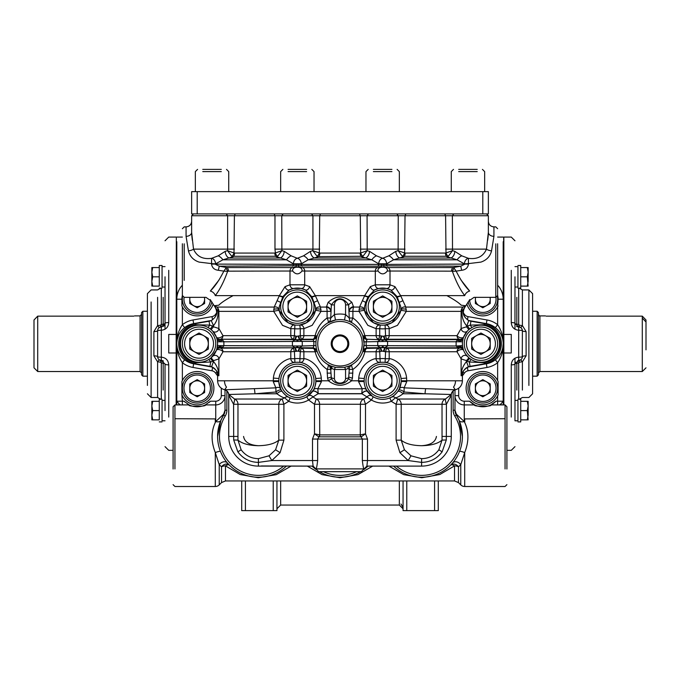 <?xml version="1.0" encoding="UTF-8"?>
<svg xmlns="http://www.w3.org/2000/svg" width="680" height="680" viewBox="0 0 680 680"><rect width="100%" height="100%" fill="white"/><g stroke="black" fill="none" stroke-linecap="round" stroke-linejoin="round"><path stroke-width="1.02" d="M212.27 367.081L193.656 363.8A20.4 20.4 0 0 1 176.8 343.706L176.8 404.906M176.8 241.706L176.8 299.2A20.4 20.4 0 0 1 182.368 285.2M245.421 480.947L245.421 510.62L273.232 510.62L273.232 480.947M276.947 480.947L276.947 510.62L273.232 510.62M245.421 510.62L241.706 510.62L241.706 480.947M276.947 508.767L280.653 505.053L399.347 505.053L403.053 508.767M503.2 404.906L503.2 343.706A20.4 20.4 0 0 0 486.344 323.62L468.639 320.501M503.2 241.706L503.2 299.2A20.4 20.4 0 0 0 497.633 285.2M434.579 480.947L434.579 510.62L406.767 510.62L406.767 480.947M434.579 510.62L438.294 510.62L438.294 480.947M403.053 480.947L403.053 510.62L406.767 510.62M403.053 507.348L401.004 504.033M34 367.6L34 319.982L37.706 316.149L37.706 371.28M147.407 376.168L142.859 376.168L141.567 374.867L141.567 312.834M538.433 312.834L538.433 374.867L537.14 376.168L532.593 376.168L532.593 393.779L532.593 293.632L532.593 343.706M642.294 371.28L642.294 316.149L546.176 316.149M642.294 316.149L646 319.982L646 349.868M646 337.543L646 324.479M646 321.963L642.294 318.129M142.859 311.542L142.859 375.87M133.824 316.149L37.706 316.149M537.14 375.87L537.14 311.542M147.407 385.433L147.407 293.632L147.407 311.253L142.859 311.253L141.567 312.553M176.154 334.433L168.733 334.433L168.733 352.979L176.154 352.979L176.332 238L176.332 404.906M168.733 270.343L168.733 322.575C168.385 327.148 165.911 329.707 161.313 330.259L161.313 357.161C165.903 357.697 168.376 360.264 168.733 364.846A3.706 0.731 180 0 1 165.028 364.106A3.706 1.122 0 0 0 163.166 363.137L161.313 363.111L161.313 399.279L161.313 363.111A3.706 3.706 0 0 0 159.46 359.907L161.313 360.4A3.706 3.706 0 0 1 157.607 356.694L157.607 330.726A3.706 3.706 0 0 1 161.313 327.021A3.706 1.921 -90 0 0 163.166 324.275L163.166 297.347M176.154 404.906L176.154 352.979M158.091 358.53L157.607 356.694A3.706 0.842 180 0 0 153.893 355.852L157.607 361.862A3.706 0.654 120 0 1 159.46 359.907M168.733 322.575A3.706 0.731 180 0 0 165.028 323.306A3.706 1.122 0 0 1 163.166 324.275L161.313 324.3L161.313 288.142L161.313 324.3A3.706 3.706 0 0 1 159.46 327.513A3.706 0.654 60 0 1 157.607 325.558L153.893 331.568A3.706 0.842 180 0 0 157.607 330.726L157.734 329.774M164.959 324.003A3.706 3.706 0 0 0 165.028 323.306L165.028 276.828M162.053 287.028L162.053 276.828L162.053 287.028L165.028 287.028L165.028 329.23M165.028 390.074L165.028 400.392L162.053 400.392L162.053 410.592L162.053 400.392M165.028 410.592L165.028 364.106L161.313 360.4A3.706 3.706 0 0 1 162.061 360.476M161.313 324.3A3.706 1.25 0 0 1 157.607 325.558L157.607 297.347M163.166 390.074L163.166 363.137A3.706 1.921 90 0 0 161.313 360.4L161.313 357.161A3.706 0.468 180 0 1 157.607 356.694M161.313 363.111A3.706 1.25 0 0 0 157.607 361.862L157.607 397.494L151.113 397.494L151.113 385.433M165.028 323.306L161.313 327.021L161.313 330.259A3.706 0.468 180 0 0 157.607 330.726M162.767 360.697A3.706 3.706 0 0 1 163.421 361.054M164.764 324.683A3.706 3.706 0 0 1 164.432 325.32M163.982 325.89A3.706 3.706 0 0 1 163.421 326.357M176.8 260.253L176.332 260.253L176.332 238M152.685 419.857L159.273 419.857L159.273 410.592L152.685 410.592L151.852 415.225L152.685 419.857L151.852 419.857L151.852 405.951L152.685 410.592M151.852 401.319L152.685 401.319L151.852 405.951L151.852 401.319M159.273 410.592L159.273 399.279L159.273 401.319L152.685 401.319M162.053 420.793L162.053 410.592L162.053 420.793L165.028 420.793M152.685 286.101L159.273 286.101L159.273 276.828L152.685 276.828L151.852 281.469L152.685 286.101L151.852 286.101L151.852 272.195L152.685 276.828M151.852 267.554L152.685 267.554L151.852 272.195L151.852 267.554M159.273 276.828L159.273 265.514L159.273 267.554L152.685 267.554M162.053 276.828L162.053 265.514L162.053 276.828M503.846 352.979L511.267 352.979L511.267 334.433L503.846 334.433L503.846 404.906M511.267 417.078L511.267 364.846C511.615 360.273 514.088 357.705 518.687 357.161L518.687 330.259C514.097 329.724 511.623 327.156 511.267 322.575A3.706 0.731 0 0 1 514.972 323.306L514.972 287.028L514.972 297.347L514.972 287.028L517.947 287.028L517.947 276.828L517.947 287.028M503.2 260.253L503.667 260.253L503.846 237.074L503.846 334.433M514.972 276.828L514.972 323.306A3.706 1.122 180 0 0 516.834 324.275A3.706 1.921 -90 0 0 518.687 327.021A3.706 3.706 0 0 1 522.393 330.726A3.706 0.842 0 0 0 526.108 331.568L522.393 325.558A3.706 0.654 -60 0 1 520.54 327.513L520.523 327.505A3.706 3.706 0 0 1 518.687 324.3A3.706 1.25 180 0 0 522.393 325.558L522.393 289.926L528.887 289.926L528.887 301.979M518.687 399.279L518.687 363.111A3.706 1.25 180 0 1 522.393 361.862L526.108 355.852A3.706 0.842 0 0 0 522.393 356.694A3.706 3.706 0 0 1 518.687 360.4L520.54 359.907A3.706 0.654 -120 0 1 522.393 361.862L522.393 390.074M514.972 404.099L514.972 420.793L517.947 420.793L517.947 410.592L517.947 420.793M517.947 400.392L517.947 410.592L517.947 400.392L514.972 400.392L514.972 364.106L514.972 420.793M518.687 288.142L518.687 324.3L516.834 324.275L516.834 297.347M521.909 328.89L522.393 330.726L522.265 357.646M521.322 359.295L520.54 359.907A3.706 3.706 0 0 0 518.687 363.111L516.834 363.137A3.706 1.921 90 0 1 518.687 360.4L514.972 364.106A3.706 1.122 180 0 1 516.834 363.137L516.834 390.074M518.687 360.4L518.687 357.161A3.706 0.468 0 0 0 522.393 356.694M517.939 326.944A3.706 3.706 0 0 0 518.687 327.021L518.687 330.259A3.706 0.468 0 0 1 522.393 330.726M517.233 326.723A3.706 3.706 0 0 1 516.579 326.366M515.244 324.683A3.706 3.706 0 0 1 514.972 323.306L518.687 327.021M511.267 364.846A3.706 0.731 0 0 0 514.972 364.106A3.706 3.706 0 0 1 515.04 363.418M515.236 362.738A3.706 3.706 0 0 1 515.567 362.1M514.972 329.23L514.972 301.214M514.972 386.197L514.972 358.19M503.667 404.906L503.667 238M527.314 401.319L520.727 401.319L520.727 399.279L520.727 410.592L527.314 410.592L528.148 419.857L527.314 419.857L528.148 415.225L528.148 405.951L527.314 401.319L528.148 401.319L528.148 405.951L528.148 401.319M520.727 410.592L520.727 421.898L520.727 419.857L527.314 419.857M528.148 415.225L527.314 410.592L528.148 405.951M527.314 267.554L520.727 267.554L520.727 265.514L520.727 276.828L527.314 276.828L528.148 286.101L527.314 286.101L528.148 281.469L528.148 272.195L527.314 267.554L528.148 267.554L528.148 272.195L528.148 267.554M520.727 276.828L520.727 288.142L520.727 286.101L527.314 286.101M528.148 281.469L527.314 276.828L528.148 272.195M517.947 266.628L517.947 276.828L517.947 266.628L514.972 266.628L517.947 266.628M184.119 297.245A13.235 13.235 0 0 0 197.005 312.426A13.235 13.235 0 0 0 210.426 299.582M211.726 302.218A14.832 14.832 0 0 1 182.368 299.2A14.832 14.832 0 0 1 182.742 295.868M190.018 297.347A7.421 7.421 0 0 0 200.906 305.626A7.421 7.421 0 0 0 204.382 297.347M189.78 297.347L189.78 303.484L197.2 307.768L204.62 303.484L204.62 297.347M210.434 388.221A13.235 13.235 0 0 0 197.2 374.986A13.235 13.235 0 0 0 183.965 388.221A13.235 13.235 0 0 0 197.2 401.447A13.235 13.235 0 0 0 210.434 388.221M182.368 388.221A14.832 14.832 0 0 1 197.2 373.379A14.832 14.832 0 0 1 212.032 388.221A14.832 14.832 0 0 1 197.2 403.053A14.832 14.832 0 0 1 182.368 388.221M200.906 394.647A7.421 7.421 0 0 0 200.906 381.795A7.421 7.421 0 0 0 189.78 388.221A7.421 7.421 0 0 0 200.906 394.647M204.62 383.936L197.2 379.652L189.78 383.936L189.78 392.504L197.2 396.78L204.62 392.504L204.62 383.936M469.574 299.582A13.235 13.235 0 0 0 482.995 312.426A13.235 13.235 0 0 0 495.881 297.245M497.258 295.868A14.832 14.832 0 0 1 484.313 313.956A14.832 14.832 0 0 1 468.273 302.218M475.617 297.347A7.421 7.421 0 0 0 486.506 305.626A7.421 7.421 0 0 0 489.983 297.347M475.379 297.347L475.379 303.484L482.8 307.768L490.221 303.484L490.221 297.347M496.035 388.221A13.235 13.235 0 0 0 482.8 374.986A13.235 13.235 0 0 0 469.565 388.221A13.235 13.235 0 0 0 482.8 401.447A13.235 13.235 0 0 0 496.035 388.221M467.967 388.221A14.832 14.832 0 0 1 482.8 373.379A14.832 14.832 0 0 1 497.633 388.221A14.832 14.832 0 0 1 482.8 403.053A14.832 14.832 0 0 1 467.967 388.221M486.506 394.647A7.421 7.421 0 0 0 486.506 381.795A7.421 7.421 0 0 0 475.379 388.221A7.421 7.421 0 0 0 486.506 394.647M490.221 383.936L482.8 379.652L475.379 383.936L475.379 392.504L482.8 396.78L490.221 392.504L490.221 383.936M197.2 191.632L197.2 213.894L191.632 213.894L191.632 191.632L488.367 191.632L488.367 213.894L482.8 213.894L482.8 191.632M359.44 213.894L360.281 215.747L360.689 252.96L360.188 253.071A3.706 1.683 -90 0 0 361.428 256.649L371.815 259.82L378.658 263.78A5.567 3.97 -80.7 0 1 382.653 258.289A5.567 3.97 -99.3 0 1 386.656 263.78L393.499 259.82L403.877 256.649A3.706 1.683 90 0 0 405.127 253.071L404.617 252.96L405.025 215.747L398.242 215.747L396.822 213.894L368.483 213.894L367.072 215.747L398.242 215.747L398.115 250.699L395.794 251.337L388.85 255.816L382.653 258.289L376.465 255.816L369.512 251.337L367.2 250.699L367.072 215.747L227.621 215.747L226.202 213.894L197.2 213.894L482.8 213.894L453.798 213.894L452.379 215.747L488.367 215.747L486.506 213.894M213.52 343.706A14.467 14.467 0 0 0 199.053 329.248A14.467 14.467 0 0 0 184.586 343.706A14.467 14.467 0 0 0 199.053 358.173A14.467 14.467 0 0 0 213.52 343.706M182.368 343.706A16.694 16.694 0 0 1 199.053 327.021A16.694 16.694 0 0 1 215.747 343.706A16.694 16.694 0 0 1 199.053 360.4A16.694 16.694 0 0 1 182.368 343.706M203.694 351.738A9.274 9.274 0 0 0 203.694 335.682A9.274 9.274 0 0 0 189.78 343.706A9.274 9.274 0 0 0 203.694 351.738M208.327 338.359L199.053 333.004L189.78 338.359L189.78 349.061L199.053 354.416L208.327 349.061L208.327 338.359M311.814 306.62A14.467 14.467 0 0 0 297.347 292.153A14.467 14.467 0 0 0 282.88 306.62A14.467 14.467 0 0 0 297.347 321.087A14.467 14.467 0 0 0 311.814 306.62M280.653 306.62A16.694 16.694 0 0 1 297.347 289.926A16.694 16.694 0 0 1 314.032 306.62A16.694 16.694 0 0 1 297.347 323.306A16.694 16.694 0 0 1 280.653 306.62M301.979 314.644A9.274 9.274 0 0 0 301.979 298.588A9.274 9.274 0 0 0 288.074 306.62A9.274 9.274 0 0 0 301.979 314.644M306.62 301.265L297.347 295.911L288.074 301.265L288.074 311.975L297.347 317.322L306.62 311.975L306.62 301.265M311.814 380.8A14.467 14.467 0 0 0 297.347 366.333A14.467 14.467 0 0 0 282.88 380.8A14.467 14.467 0 0 0 297.347 395.267A14.467 14.467 0 0 0 311.814 380.8M280.653 380.8A16.694 16.694 0 0 1 297.347 364.106A16.694 16.694 0 0 1 314.032 380.8A16.694 16.694 0 0 1 297.347 397.494A16.694 16.694 0 0 1 280.653 380.8M301.979 388.832A9.274 9.274 0 0 0 301.979 372.767A9.274 9.274 0 0 0 288.074 380.8A9.274 9.274 0 0 0 301.979 388.832M306.62 375.445L297.347 370.09L288.074 375.445L288.074 386.155L297.347 391.51L306.62 386.155L306.62 375.445M397.12 306.62A14.467 14.467 0 0 0 382.653 292.153A14.467 14.467 0 0 0 368.186 306.62A14.467 14.467 0 0 0 382.653 321.087A14.467 14.467 0 0 0 397.12 306.62M365.967 306.62A16.694 16.694 0 0 1 382.653 289.926A16.694 16.694 0 0 1 399.347 306.62A16.694 16.694 0 0 1 382.653 323.306A16.694 16.694 0 0 1 365.967 306.62M387.294 314.644A9.274 9.274 0 0 0 387.294 298.588A9.274 9.274 0 0 0 373.379 306.62A9.274 9.274 0 0 0 387.294 314.644M391.926 301.265L382.653 295.911L373.379 301.265L373.379 311.975L382.653 317.322L391.926 311.975L391.926 301.265M397.12 380.8A14.467 14.467 0 0 0 382.653 366.333A14.467 14.467 0 0 0 368.186 380.8A14.467 14.467 0 0 0 382.653 395.267A14.467 14.467 0 0 0 397.12 380.8M365.967 380.8A16.694 16.694 0 0 1 382.653 364.106A16.694 16.694 0 0 1 399.347 380.8A16.694 16.694 0 0 1 382.653 397.494A16.694 16.694 0 0 1 365.967 380.8M387.294 388.832A9.274 9.274 0 0 0 387.294 372.767A9.274 9.274 0 0 0 373.379 380.8A9.274 9.274 0 0 0 387.294 388.832M391.926 375.445L382.653 370.09L373.379 375.445L373.379 386.155L382.653 391.51L391.926 386.155L391.926 375.445M495.414 343.706A14.467 14.467 0 0 0 480.947 329.248A14.467 14.467 0 0 0 466.48 343.706A14.467 14.467 0 0 0 480.947 358.173A14.467 14.467 0 0 0 495.414 343.706M464.253 343.706A16.694 16.694 0 0 1 480.947 327.021A16.694 16.694 0 0 1 497.633 343.706A16.694 16.694 0 0 1 480.947 360.4A16.694 16.694 0 0 1 464.253 343.706M485.579 351.738A9.274 9.274 0 0 0 485.579 335.682A9.274 9.274 0 0 0 471.673 343.706A9.274 9.274 0 0 0 485.579 351.738M490.221 338.359L480.947 333.004L471.673 338.359L471.673 349.061L480.947 354.416L490.221 349.061L490.221 338.359M498.091 394.91L497.633 395.862A16.694 16.694 0 0 1 466.106 388.221A16.694 16.694 0 0 1 497.633 380.57L498.091 381.523L498.091 394.91A16.694 16.694 0 0 1 466.106 388.221A16.694 16.694 0 0 1 498.091 381.523M506.906 468.996L506.906 406.767L505.053 404.906L505.053 468.945M453.127 391.017L453.127 410.21A11.127 11.127 0 0 0 454.775 416.041A38.947 38.947 0 0 1 396.372 466.106M462.4 436.433A40.8 40.8 0 0 0 456.356 415.063L459.136 420.444L462.4 436.433A40.8 40.8 0 0 1 393.601 466.106M388.926 466.106L403.75 474.657L421.762 477.742L439.764 474.546L454.529 465.885L454.529 480.947L458.464 482.579L460.768 484.883A5.567 5.567 0 0 0 464.704 486.506L464.704 452.574C469.123 441.269 468.979 430.925 464.253 421.558L456.356 414.179A5.567 1.887 -31.6 0 0 456.356 415.063A9.274 9.274 0 0 1 454.979 410.21L454.979 389.921M460.768 484.883L460.768 464.669A5.567 4.216 -139.5 0 0 452.608 462.952L450.577 465.154A5.567 2.474 -135.3 0 1 454.529 465.885A5.567 3.188 180 0 1 458.464 466.82L460.768 464.669L464.704 452.574A5.567 0.875 -158.4 0 0 459.535 451.46M503.175 342.644L503.2 343.706C503.412 336.991 501.56 330.659 497.633 324.708A24.106 24.106 0 0 0 486.99 319.966L468.01 316.616A5.567 5.567 0 0 1 464.389 314.296A51.927 51.927 0 0 0 463.335 312.808M182.368 380.57L181.908 381.523A16.694 16.694 0 0 1 213.894 388.221A16.694 16.694 0 0 0 182.368 380.57L182.368 362.712C178.441 356.762 176.588 350.421 176.8 343.706L176.8 299.2L181.908 299.2A15.291 15.291 0 0 1 182.368 295.494L182.368 243.772M173.094 468.996L173.094 406.767L174.947 404.906L174.947 468.945M226.874 391.017L226.874 410.21A11.127 11.127 0 0 1 225.225 416.041A38.947 38.947 0 0 0 283.628 466.106M286.399 466.106A40.8 40.8 0 0 1 223.644 415.063L220.864 420.444L217.6 436.433M291.074 466.106L276.25 474.657L258.238 477.742L240.236 474.546L225.471 465.885A5.567 3.188 0 0 0 221.535 466.82L221.535 482.579L219.232 484.883A5.567 5.567 0 0 1 215.296 486.506L215.296 452.574C210.876 441.269 211.021 430.925 215.747 421.558L223.644 414.179A5.567 1.887 -148.4 0 1 223.644 415.063A9.274 9.274 0 0 0 225.02 410.21L225.02 389.921M219.232 484.883L219.232 464.669A5.567 4.216 -40.5 0 1 227.392 462.952L229.424 465.154A5.567 4.479 -44.7 0 0 221.535 466.82L219.232 464.669L215.296 452.574A5.567 0.875 -21.6 0 1 220.464 451.46M323.416 471.673A38.947 38.947 0 0 0 356.583 471.673M209.006 402.526A18.547 18.547 0 0 0 210.443 401.2L205.283 404.906L215.747 404.906L215.747 401.2A5.567 5.567 0 0 0 221.306 395.632L221.306 388.221M173.408 406.445L174.947 404.906L189.117 404.906A18.547 18.547 0 0 0 205.283 404.906C207.731 406.742 186.702 406.759 189.117 404.906L183.957 401.2A18.547 18.547 0 0 0 184.662 401.888M174.947 418.719L215.296 418.914L215.296 422.526M367.999 466.106A40.8 40.8 0 0 1 364.063 469.387M360.57 471.673A40.8 40.8 0 0 1 319.43 471.673M315.936 469.387A40.8 40.8 0 0 1 312.001 466.106M182.368 306.85A16.694 16.694 0 0 0 213.061 304.402A16.694 16.694 0 0 1 181.908 305.889L182.368 306.85L182.368 324.708A24.106 24.106 0 0 1 193.01 319.966L211.99 316.616A5.567 5.567 0 0 0 215.611 314.296A51.927 51.927 0 0 1 216.665 312.808M182.368 395.862A16.694 16.694 0 0 0 213.894 388.221A16.694 16.694 0 0 1 181.908 394.91L182.368 401.2L183.957 401.2M181.908 305.889L181.908 299.2M193.724 324.02L193.656 323.62A20.4 20.4 0 0 0 176.8 343.706C176.588 336.991 178.441 330.659 182.368 324.708L184.645 327.632M181.908 394.91L181.908 381.523M193.01 319.966L193.656 323.62L211.361 320.501M178.611 335.308L177.242 339.473M372.674 466.106L357.944 474.623L340.043 477.742L322.074 474.631L307.326 466.106M220.864 420.444A5.567 3.111 23.1 0 1 215.747 421.558L215.747 404.906A9.274 9.274 0 0 0 225.02 395.632A9.274 9.274 0 0 1 215.747 404.906M229.424 465.154A5.567 2.474 -44.7 0 0 225.471 465.885L225.471 480.947L225.471 465.885M226.874 410.21L225.02 410.21L223.644 414.179M224.918 411.578L223.644 415.063L225.225 416.041M184.645 359.788L182.368 362.712A24.106 24.106 0 0 0 193.01 367.455L211.99 370.796A5.567 5.567 0 0 1 215.611 373.125A51.927 51.927 0 0 0 217.6 375.827M182.368 404.906L182.368 401.2L176.8 401.2L179.919 404.906M178.313 404.906A3.706 3.196 -0 0 1 179.826 404.345M498.091 305.889A16.694 16.694 0 0 1 466.939 304.402A16.694 16.694 0 0 0 497.633 306.85L498.091 299.2A15.291 15.291 0 0 0 497.633 295.494L497.633 243.772M506.591 406.445L505.053 404.906L490.883 404.906L496.043 401.2A18.547 18.547 0 0 1 469.557 401.2L474.716 404.906L464.253 404.906L464.253 401.2A5.567 5.567 0 0 1 458.694 395.632L458.694 388.221M505.053 418.719L464.704 418.914L464.704 422.526M474.716 404.906C472.269 406.742 493.298 406.759 490.883 404.906M495.354 359.788L497.633 362.712C501.56 356.762 503.412 350.421 503.2 343.706L503.2 299.2L498.091 299.2M467.729 367.081L486.344 363.8A20.4 20.4 0 0 0 503.2 343.706L502.758 347.947M459.136 420.444A5.567 3.111 156.9 0 0 464.253 421.558L464.253 404.906A9.274 9.274 0 0 1 454.979 395.632A9.274 9.274 0 0 0 464.253 404.906A9.274 9.274 0 0 1 454.979 395.632A9.274 9.274 0 0 0 464.253 404.906M450.577 465.154A5.567 4.479 -135.3 0 1 458.464 466.82L458.464 482.579M453.127 410.21L454.979 410.21L456.356 414.179M454.979 410.21L456.356 415.063L454.775 416.041M495.354 327.632L497.633 324.708L497.633 306.85M497.633 404.906L497.633 401.2L503.2 401.2L500.081 404.906M501.687 404.906A3.706 3.196 180 0 0 500.174 404.345M331.202 343.706A8.797 8.797 0 0 0 340 352.512A8.797 8.797 0 0 0 348.798 343.706A8.797 8.797 0 0 0 340 334.909A8.797 8.797 0 0 0 331.202 343.706M331.585 343.706A8.415 8.415 0 0 0 340 352.121A8.415 8.415 0 0 0 348.415 343.706A8.415 8.415 0 0 0 340 335.291A8.415 8.415 0 0 0 331.585 343.706M332.18 343.706A7.82 7.82 0 0 0 340 351.526A7.82 7.82 0 0 0 347.82 343.706A7.82 7.82 0 0 0 340 335.886A7.82 7.82 0 0 0 332.18 343.706M458.694 169.38L477.233 169.38M477.233 171.606L458.694 171.606M373.379 169.38L391.926 169.38M391.926 171.606L373.379 171.606M288.074 169.38L306.62 169.38M306.62 171.606L288.074 171.606M202.768 169.38L221.306 169.38M221.306 171.606L202.768 171.606M497.633 280.44L497.633 295.494L495.779 297.347L495.779 280.389M495.779 243.831L495.779 297.347L474.037 297.347L468.843 300.925L465.808 305.762L463.071 307.071L405.79 307.071L400.63 295.622L394.927 286.611L390.005 284.81L375.3 284.81L370.379 286.611L364.684 295.622L359.516 307.071L359.006 311.363L367.829 325.337L376.116 328.678L376.116 335.665L364.828 335.614C362.984 328.159 359.006 322.295 352.903 318.01L352.903 311.363L359.006 311.363A3.706 0.468 -12.3 0 1 362.635 310.573A3.706 0.468 -12.3 0 1 364.531 310.573L364.574 306.62L365.738 302.396L366.46 302.575L368.704 297.449L368.007 296.99L374.536 289.944L378.981 288.439L386.333 288.439L390.771 289.944L397.12 296.633L400.732 306.62L400.775 310.573L391.935 322.677L385.092 325.006L385.577 335.665L383.358 336.294L379.729 335.665L379.729 328.678A22.253 22.253 0 0 0 385.577 328.678L389.19 328.678L397.477 325.337L406.3 311.363L405.79 307.071A3.706 3.009 -1.6 0 0 400.979 309.383M359.014 309.476A3.706 1.708 -10.7 0 1 364.429 310.046A18.547 18.547 0 0 0 400.877 310.046A3.706 1.708 10.7 0 1 406.3 309.476M455.515 380.8A9.274 7.548 -90 0 1 453.509 387.099L455.345 389.793L404.107 387.855L406.725 381.726L406.615 378.072C405.17 363.528 391.365 358.156 389.19 358.734L389.19 351.755A3.706 3.612 90 0 0 386.512 348.168L384.769 347.701L387.575 345.993L387.575 341.42L462.502 341.802L463.08 338.716C461.924 340.944 460.029 341.436 457.402 340.187L456.127 341.42L456.127 345.993L462.502 345.61L463.114 348.798C461.975 346.528 460.105 346.018 457.487 347.267L459.374 348.168L386.512 348.168L385.577 351.755L385.092 362.414C386.359 362.372 398.497 364.344 401.064 378.522L401.166 381.888L399.271 389.036L397.715 391.62C394.57 395.165 392.436 397.035 391.298 397.214L390.796 397.46M364.106 380.8L351.585 380.8L352.461 378.131L352.903 369.41C359.006 365.126 362.984 359.252 364.828 351.798L376.116 351.755L376.116 358.734C373.949 358.164 360.145 363.511 358.7 378.072L358.589 381.726A3.706 0.552 176.6 0 1 364.14 381.888L364.25 378.522C366.817 364.327 378.955 362.38 380.222 362.414L379.729 351.755L381.947 351.118L385.577 351.755L457.028 351.755L461.116 358.912L466.488 360.629L468.894 357.808L465.69 354.254M364.14 381.888A18.547 18.547 0 0 0 382.653 399.347A18.547 18.547 0 0 0 401.166 381.888A3.706 0.552 -176.6 0 1 406.725 381.726M462.502 345.61L462.4 343.706A18.547 18.547 0 0 0 480.947 362.253A18.547 18.547 0 0 0 499.494 343.706A18.547 18.547 0 0 0 480.947 325.168A18.547 18.547 0 0 0 462.4 343.706L462.502 341.802M389.844 397.894L391.28 401.319L396.1 404.269L396.1 440.147L399.916 452.702L408.195 460.547L367.506 460.547L366.894 466.106L421.6 466.106A29.673 29.673 0 0 0 451.273 436.433L451.273 395.165A5.567 5.567 0 0 1 455.447 389.776C459.799 388.365 462.119 385.373 462.4 380.8L462.4 375.471A9.274 9.274 0 0 1 468.435 366.784L466.488 361.573C462.969 365.687 461.185 370.413 461.116 375.76L462.4 375.471L461.116 375.76C461.652 372.411 464.083 369.418 468.435 366.784A9.274 9.274 0 0 1 470.058 366.341L469.293 361.998A3.706 0.51 -58.8 0 1 471.35 359.575L469.583 358.36L467.304 361.293L469.293 361.998L484.296 362.703A19.287 19.287 0 0 0 484.296 324.717L470.279 325.133L467.44 326.017A22.253 22.253 0 0 0 466.488 326.791L461.116 328.5L457.028 335.665L389.19 335.665L389.19 328.678A3.706 3.612 82.5 0 0 385.092 325.006A3.706 3.706 0 0 1 385.305 324.981M365.151 351.755A3.706 2.516 90 0 1 367.022 348.168L366.171 345.993L366.171 341.42L367.183 339.635A5.567 5.423 161.4 0 1 362.856 336.03L364.106 343.706A24.106 24.106 0 0 0 344.522 320.025L345.567 314.56L349.274 318.01L348.644 304.895C342.881 296.803 337.118 296.803 331.355 304.895L330.726 318.01L334.433 314.56A29.673 29.673 0 0 1 345.567 314.56L345.567 304.895A5.567 5.567 0 0 0 340 299.336A5.567 5.567 0 0 0 334.433 304.895L334.433 314.56L335.478 320.025A24.106 24.106 0 0 1 364.106 343.706L362.856 351.39C360.825 357.153 357.229 361.548 352.053 364.591A5.567 5.567 0 0 0 349.274 369.41L348.627 378.556C346.8 381.913 343.918 383.588 340 383.579C336.09 383.596 333.208 381.922 331.373 378.556L330.726 369.41L332.036 368.602L334.433 369.503L334.433 378.522A5.567 4.556 180 0 0 340 383.078A5.567 4.556 180 0 0 345.567 378.522A3.706 2.125 -0 0 0 349.07 377.085A5.567 0.425 12.4 0 0 352.461 378.131M460.921 279.922L469.65 291.057C475.635 299.327 475.635 299.327 469.65 291.057C475.635 299.327 475.635 299.327 469.65 291.057C464.831 286.212 460.343 279.582 456.169 271.142L461.703 270.274C465.638 269.824 467.899 267.758 468.469 264.087L468.443 263.611L480.879 262.106C486.565 260.202 490.127 256.462 491.546 250.894L493.927 236.334A5.567 4.072 0 0 1 488.367 232.262L488.367 215.747M454.231 268.362L456.169 271.142L452.379 271.32A3.706 2.133 113.4 0 1 454.231 268.362L453.169 267.563L387.829 267.563L383.868 267.019L383.767 265.795L460.725 266.186L453.169 267.563A3.706 2.184 -90 0 0 451.546 271.15L452.379 271.32C455.914 281.367 460.029 289.468 464.721 295.622C470.322 302.651 470.322 302.651 464.721 295.622C470.322 302.651 470.322 302.651 464.721 295.622L400.63 295.622A3.706 0.646 -15.5 0 1 397.12 296.633M421.6 445.706C412.182 445.527 405.382 443.666 401.2 440.147L401.2 404.269L442.025 404.269L442.042 440.104C437.886 443.649 431.069 445.519 421.6 445.706C430.55 445.119 435.489 442.025 436.433 436.433M331.984 368.067L330.565 368.067L331.984 368.067M331.747 367.183L330.267 367.183L331.747 367.183M184.22 243.831L184.22 280.389M320.986 309.476A3.706 1.708 -169.3 0 0 315.571 310.046L315.426 306.62L311.993 296.99L305.464 289.944L301.019 288.439L293.666 288.439L289.229 289.944L282.88 296.633L279.267 306.62L279.225 310.573L288.065 322.677L294.907 325.006L294.423 335.665L296.642 336.294L300.271 335.665L300.271 328.678A22.253 22.253 0 0 1 294.423 328.678L290.81 328.678L282.523 325.337L273.7 311.363L274.21 307.071L279.37 295.622L285.073 286.611L289.995 284.81L304.7 284.81L309.621 286.611L315.316 295.622L320.484 307.071L320.994 311.363L312.171 325.337L303.883 328.678L303.883 335.665L315.172 335.614C317.016 328.159 320.994 322.295 327.097 318.01L327.097 311.363L320.994 311.363A3.706 0.468 -167.7 0 0 317.365 310.573A3.706 0.468 -167.7 0 0 315.469 310.573L315.571 310.046A18.547 18.547 0 0 1 279.123 310.046A3.706 1.708 169.3 0 0 273.7 309.476M277.185 300.747L281.154 302.575L283.399 297.449L282.701 296.99A3.706 0.561 -164.2 0 1 279.259 295.987M216.342 350.412A3.706 1.895 21.2 0 1 219.351 349.648A3.706 1.895 21.2 0 1 222.972 351.755A3.706 3.171 -90 0 0 220.626 348.168L220.736 347.786A3.706 3.672 20.1 0 0 216.469 350.089L216.886 348.798C218.042 346.57 219.912 346.06 222.513 347.267L220.736 347.786L294.967 347.786L295.902 351.373L290.81 351.755A3.706 3.612 90 0 1 293.488 348.168L294.423 351.755L294.907 362.414A3.706 3.612 82.5 0 1 294.695 362.44A3.706 3.706 0 0 0 294.907 362.414C293.641 362.372 281.503 364.344 278.936 378.522L278.834 381.888L280.729 389.036A3.706 3.196 -26.4 0 0 275.893 387.855L273.275 381.726L273.385 378.072C274.83 363.528 288.635 358.156 290.81 358.734L290.81 351.755L222.972 351.755L218.883 358.912L213.511 360.629L211.106 357.808L216.342 350.412A3.706 3.672 21.2 0 1 220.626 348.168L294.967 347.786L292.425 345.993L292.425 341.42L295.231 339.711L293.488 339.243L294.423 335.665L290.81 335.665L290.81 328.678A3.706 3.612 97.5 0 1 294.907 325.006A3.706 3.706 0 0 0 294.695 324.981M348.627 378.556A5.567 0.875 29 0 0 351.585 380.8C343.85 386.699 336.124 386.699 328.414 380.8L327.539 378.131L327.097 369.41C320.994 365.126 317.016 359.252 315.172 351.798L303.883 351.755L303.883 358.734C306.051 358.164 319.855 363.511 321.3 378.072L321.411 381.726L317.815 388.832L318.24 393.652L312.962 396.942L316.2 399.024L314.5 404.269L308.584 400.01L306.705 396.805L313.352 390.167C314.322 389.164 315.163 386.401 315.86 381.888L315.75 378.522C313.183 364.327 301.045 362.38 299.778 362.414L300.271 351.755L298.052 351.118L295.902 351.373M273.385 378.072L278.936 378.522A18.547 18.547 0 0 1 315.75 378.522L321.3 378.072M216.886 348.798L217.6 343.706A18.547 18.547 0 0 1 199.053 362.253A18.547 18.547 0 0 1 180.506 343.706A18.547 18.547 0 0 1 199.053 325.168A18.547 18.547 0 0 1 217.6 343.706L217.209 339.915M314.849 351.755A3.706 2.516 90 0 0 312.978 348.168L313.828 345.993L313.828 341.42L315.962 341.853L315.894 343.706A24.106 24.106 0 0 1 335.478 320.025L327.947 322.83A5.567 1.7 60 0 0 327.097 318.01L330.726 318.01A5.567 5.567 0 0 1 327.947 322.83M358.589 381.726L362.185 388.832L361.76 393.652L367.038 396.942L363.8 399.024A5.567 5.1 -90 0 0 360.4 404.269L360.264 434.911A2.78 2.533 -90 0 0 361.105 436.985L362.346 439.059L362.346 460.547C363.035 466.471 363.622 469.251 364.106 468.894L361.326 471.673L340 471.673L361.326 471.673M261.35 465.962L313.106 466.106L312.494 460.547L312.494 439.059L314.5 433.815L314.5 404.269L319.6 404.269A5.567 5.1 -90 0 0 316.2 399.024L363.8 399.024L365.5 404.269L319.6 404.269L319.736 434.911A2.78 2.533 -90 0 1 318.894 436.985L317.653 439.059L317.653 460.547C316.965 466.446 316.378 469.225 315.894 468.894L364.106 468.894L366.894 466.106M217.192 339.855L216.469 337.322A3.706 3.672 -20.1 0 0 220.736 339.635L222.598 340.187L223.873 341.42L223.873 345.993L222.513 347.267M216.342 337.008A3.706 1.895 158.8 0 0 219.351 337.773A3.706 1.895 158.8 0 0 222.972 335.665A3.706 3.171 -90 0 1 220.626 339.243A3.706 3.672 158.8 0 1 216.342 337.008L212.594 331.041A3.706 3.451 136.9 0 0 218.883 328.5L222.972 335.665L290.81 335.665A3.706 3.612 90 0 0 293.488 339.243L220.626 339.243L294.967 339.635L295.902 336.048M279.225 310.573A3.706 0.468 167.7 0 0 277.329 310.573A3.706 0.468 167.7 0 0 273.7 311.363L218.008 311.363C218.305 316.778 216.801 321.529 213.511 325.635L213.511 326.791L211.106 329.613A18.547 18.547 0 0 0 210.307 328.967L207.782 327.344A3.706 0.68 118.1 0 0 209.72 325.133L212.559 326.017A22.253 22.253 0 0 1 213.511 326.791L218.883 328.5L218.883 311.363A5.567 5.372 90 0 0 216.929 307.071L274.21 307.071A3.706 3.009 -178.4 0 1 279.021 309.383M327.947 364.591A5.567 5.567 0 0 1 330.726 369.41L327.097 369.41A5.567 1.7 120 0 0 327.947 364.591L330.607 365.916A24.106 24.106 0 0 1 315.894 343.706L315.962 345.567L302.269 345.993L299.455 347.701L301.206 348.168L300.271 351.755L303.883 351.755A3.706 3.612 -90 0 0 301.206 348.168L314.109 348.423A3.706 2.44 -75.5 0 1 315.172 351.798L317.152 351.399A5.567 5.423 -18.6 0 0 312.817 347.786L299.727 347.786L298.792 351.373M316.948 350.761L314.109 348.423M209.941 366.341L210.706 361.998A3.706 0.51 -121.2 0 0 208.649 359.575L210.418 358.36L212.695 361.293A14.832 14.832 0 0 1 213.511 361.573L213.511 360.629A22.253 22.253 0 0 1 212.695 361.293L210.706 361.998L195.704 362.703L195.508 363.8A20.4 20.4 0 0 1 178.653 343.706A20.4 20.4 0 0 0 195.508 363.8L209.941 366.341A9.274 9.274 0 0 1 211.565 366.784L213.511 361.573C217.031 365.687 218.815 370.413 218.883 375.76L217.6 375.471L218.883 375.76C218.348 372.411 215.917 369.418 211.565 366.784A9.274 9.274 0 0 1 217.6 375.471L217.6 380.8L278.8 380.8M219.079 279.922L210.35 291.057C215.169 286.212 219.657 279.582 223.83 271.142L218.297 270.274C214.362 269.824 212.1 267.758 211.531 264.087L211.556 263.611L199.121 262.106C193.434 260.202 189.873 256.462 188.453 250.894L186.073 236.334A5.567 4.072 180 0 0 191.632 232.262L191.632 215.747L193.494 213.894M320.56 213.894L319.719 215.747L319.311 252.96L319.812 253.071A3.706 1.683 -90 0 1 318.572 256.649L308.185 259.82L301.342 263.78L301.342 264.392L378.658 264.392A1.853 1.335 90 0 1 377.663 266.186L381.548 265.795L381.446 267.019L377.476 267.563A3.706 2.941 -90 0 0 375.3 271.15L377.995 271.023C377.697 268.906 378.845 267.656 381.429 267.274L383.877 267.274C386.461 267.656 387.608 268.906 387.32 271.023C384.217 274.788 381.115 274.788 377.995 271.023M377.663 266.186L298.452 265.795L298.554 267.019L302.524 267.563L377.476 267.563M235.254 213.894L234.404 215.747L233.996 252.96L234.506 253.071A3.706 1.683 -90 0 1 233.257 256.649L222.878 259.82L215.602 263.849L215.577 264.392L219.275 266.186L226.831 267.563A3.706 2.184 -90 0 1 228.454 271.15L227.621 271.32C224.085 281.367 219.972 289.468 215.28 295.622C209.678 302.651 209.678 302.651 215.28 295.622C209.678 302.651 209.678 302.651 215.28 295.622L279.37 295.622A3.706 0.646 -164.5 0 0 282.88 296.633M258.4 445.706C267.818 445.527 274.618 443.666 278.8 440.147L278.8 404.269L237.975 404.269L237.957 440.104C242.114 443.649 248.931 445.519 258.4 445.706C249.45 445.119 244.511 442.025 243.567 436.433M315.664 309.383A3.706 3.009 178.4 0 1 320.484 307.071L326.392 307.071L328.108 302.37C336.056 295.264 343.978 295.264 351.892 302.37A5.567 2.873 -23.9 0 0 348.644 304.895L345.567 304.895M364.335 309.383A3.706 3.009 1.6 0 0 359.516 307.071L353.608 307.071L351.892 302.37M314.109 338.988L317.152 336.013L315.172 335.614A3.706 2.44 -104.5 0 1 314.109 338.988L312.978 339.243A3.706 2.516 90 0 0 314.849 335.665M182.368 280.44L182.368 295.494L184.22 297.347L205.964 297.347L211.157 300.925L214.191 305.762L216.929 307.071A5.567 4.309 116.6 0 1 218.008 311.363L214.208 305.762C218.186 311.593 217.26 316.498 211.412 320.475L211.225 320.56C217.532 316.336 218.518 311.406 214.208 305.762L218.799 305.201C221.196 302.719 225.964 299.531 233.112 295.622M211.531 264.087L293.344 264.392L293.344 263.78L301.342 263.78A5.567 3.97 -99.3 0 0 297.347 258.289A5.567 3.97 -80.7 0 0 293.344 263.78L286.501 259.82L276.123 256.649A3.706 1.683 90 0 1 274.873 253.071L275.383 252.96L274.975 249.126L312.927 249.126L312.8 250.699L310.488 251.337L303.535 255.816L297.347 258.289L291.15 255.816L284.206 251.337L281.885 250.699L281.758 215.747L283.177 213.894L311.517 213.894L312.927 215.747L312.927 249.126L319.719 249.126M290.156 397.894L288.719 401.319L283.9 404.269L282.2 399.024L284.58 397.808C283.075 397.715 280.534 396.372 276.947 393.779L275.927 392.003A3.706 1.283 -30.2 0 1 279.14 390.116A3.706 1.283 -30.2 0 1 281.325 390.133L282.285 391.62C285.43 395.165 287.563 397.035 288.702 397.214L289.204 397.46M217.498 345.61L302.269 345.993L302.269 341.42L313.828 341.42L312.978 339.243L301.206 339.243L299.455 339.711L302.269 341.42L217.498 341.802M216.92 338.716C218.059 340.986 219.954 341.479 222.598 340.187M224.485 380.8A9.274 7.548 -90 0 0 226.491 387.099L224.655 389.793L275.893 387.855L275.927 392.003L254.957 393.779L228.803 394.485L234.566 399.024L282.2 399.024A5.567 5.1 90 0 0 278.8 404.269L283.9 404.269L283.9 440.147L280.083 452.702L271.804 460.547L258.4 462.383C249.84 462.204 242.998 458.685 237.873 451.835L233.69 439.977L233.58 404.269L228.726 395.165L228.726 436.433L237.975 436.433M233.69 439.977L237.957 440.104L241.136 449.786C245.421 455.575 251.175 458.533 258.4 458.66L258.4 466.106A29.673 29.673 0 0 1 228.726 436.433A29.673 29.673 0 0 0 258.4 466.106L313.174 466.106M378.981 288.439A3.706 2.916 -101.4 0 1 375.3 284.81L375.3 271.15L302.005 271.023C298.911 274.788 295.8 274.788 292.68 271.023L228.454 271.15M254.346 388.918A5.567 0.646 -93.4 0 1 254.957 393.779L276.947 393.779A3.706 1.573 -35.7 0 1 279.973 391.603A3.706 1.573 -35.7 0 1 282.285 391.62M178.653 343.706A20.4 20.4 0 0 1 195.508 323.62L209.032 321.232A9.274 9.274 0 0 0 211.225 320.56L213.511 325.635A14.832 14.832 0 0 1 212.559 326.017L210.307 328.967A18.547 18.547 0 0 1 211.106 329.613M195.831 325.448L195.704 324.717L209.72 325.133L209.032 321.232M300.5 339.94L294.185 339.94M298.052 336.294L299.455 339.711L295.231 339.711L296.642 336.294M294.185 347.471L300.5 347.471M296.642 351.118L295.231 347.701L299.455 347.701L298.052 351.118M225.769 268.362L223.83 271.142L227.621 271.32A3.706 2.133 66.6 0 0 225.769 268.362L226.831 267.563L292.171 267.563L296.131 267.019L296.233 265.795L219.275 266.186L218.297 270.274M182.368 228.726L184.22 226.874L186.073 226.874L186.073 236.334L186.073 226.874C189.448 226.542 191.309 224.689 191.632 221.306L191.632 232.262L191.632 215.747L227.621 215.747L227.621 249.126L234.404 249.126M191.632 232.262L193.511 249.126C196.741 256.462 202.768 259.53 211.582 258.332L218.229 255.816L225.182 251.337L227.494 250.699L227.621 249.126L193.511 249.126A5.567 1.751 171.2 0 1 188.453 250.894M192.312 240.236L191.837 236.121M191.828 235.986L191.641 232.704M292.357 266.186A1.853 1.335 -90 0 0 293.344 264.392L301.342 264.392A1.853 1.335 90 0 0 302.337 266.186M292.68 271.023C292.392 268.906 293.539 267.656 296.123 267.274L298.571 267.274C301.155 267.656 302.302 268.906 302.005 271.023M298.452 264.001L298.452 265.795L296.233 265.795L296.233 264.001M296.123 267.274L298.571 267.274M210.35 291.057C204.365 299.327 204.365 299.327 210.35 291.057C204.365 299.327 204.365 299.327 210.35 291.057A5.567 4.199 -142.9 0 1 215.28 295.622M277.644 256.275L281.885 250.699L275.383 252.96A3.706 1.623 -112.4 0 0 277.644 256.275L231.736 256.275A3.706 1.623 112.4 0 0 233.996 252.96L227.494 250.699L231.736 256.275M284.206 251.337A5.567 3.272 -72.9 0 1 279.981 258.034L229.406 258.034A5.567 3.272 -107.1 0 1 225.182 251.337M291.15 255.816A5.567 2.567 -45 0 0 286.501 259.82L222.878 259.82A5.567 2.567 -135 0 0 218.229 255.816M303.535 255.816A5.567 2.567 -135 0 1 308.185 259.82L371.815 259.82A5.567 2.567 -45 0 1 376.465 255.816M310.488 251.337A5.567 3.272 -107.1 0 0 314.712 258.034L365.287 258.034A5.567 3.272 -72.9 0 0 369.512 251.337M317.041 256.275A3.706 1.623 112.4 0 0 319.311 252.96L312.8 250.699L317.041 256.275L318.572 256.649L362.958 256.275A3.706 1.623 67.6 0 1 360.689 252.96L367.2 250.699L362.958 256.275M211.556 263.611L211.582 258.332A5.567 4.029 -97.2 0 1 215.602 263.849L211.556 263.611M301.206 339.243L300.271 335.665L303.883 335.665A3.706 3.612 -90 0 1 301.206 339.243M316.616 337.832L317.144 336.03A5.567 5.423 18.6 0 1 312.817 339.635L299.727 339.635L298.792 336.048M258.4 458.66L269.025 455.804L275.578 449.752L278.8 440.147L283.9 440.147M217.6 380.8C217.88 385.373 220.201 388.365 224.553 389.776A5.567 5.567 0 0 1 228.726 395.165M228.794 395.19A5.567 5.499 99.3 0 0 224.655 389.793A5.567 5.559 -91.8 0 1 228.803 394.485A5.567 4.25 169.5 0 1 228.794 395.19M299.99 324.981A3.706 3.612 -97.5 0 1 303.883 328.678L300.271 328.678L299.778 325.006A3.706 3.612 -97.5 0 1 299.99 324.981A3.706 3.706 0 0 0 299.778 325.006L306.62 322.677L315.469 310.573M317.509 300.747L313.539 302.575L311.296 297.449L311.993 296.99A3.706 0.561 164.2 0 0 315.435 295.987M340 471.673L318.673 471.673L340 471.673M332.036 368.602A5.567 3.128 -67.1 0 0 330.607 365.916L335.461 367.344L344.539 367.344A5.567 0.85 -102.7 0 1 345.567 369.503L334.433 369.503A5.567 0.85 -77.3 0 1 335.461 367.344M364.106 343.706A24.106 24.106 0 0 1 349.392 365.916L344.539 367.344M321.411 381.726A3.706 0.552 3.4 0 0 315.86 381.888A18.547 18.547 0 0 1 297.347 399.347A18.547 18.547 0 0 1 278.834 381.888A3.706 0.552 -3.4 0 0 273.275 381.726M285.073 286.611A3.706 2.389 -116 0 0 289.229 289.944A18.547 18.547 0 0 1 305.464 289.944A3.706 2.389 116 0 0 309.621 286.611M294.695 362.44A3.706 3.612 82.5 0 1 290.81 358.734L294.423 358.734A22.253 22.253 0 0 1 300.271 358.734L303.883 358.734A3.706 3.612 -82.5 0 1 299.778 362.414A3.706 3.706 0 0 0 299.999 362.44M372.47 396.296L366.648 390.167A3.706 3.451 149.7 0 0 362.185 388.832L317.815 388.832A3.706 3.451 30.3 0 0 313.352 390.167M367.514 391.51A3.706 1.964 144.7 0 0 364.828 391.255A3.706 1.964 144.7 0 0 361.76 393.652L318.24 393.652A3.706 1.964 35.3 0 0 315.172 391.255A3.706 1.964 35.3 0 0 312.486 391.51M367.591 391.62A3.706 1.989 144.3 0 0 364.897 391.365A3.706 1.989 144.3 0 0 361.845 393.779L318.155 393.779A3.706 1.989 35.7 0 0 315.103 391.365A3.706 1.989 35.7 0 0 312.409 391.62M307.964 396.006A3.706 3.562 -124.9 0 1 312.962 396.942L308.584 400.01A22.253 22.253 0 0 1 288.719 401.319L284.58 397.808A3.706 3.587 117.8 0 1 288.702 397.214M292.171 267.563A3.706 2.941 90 0 0 289.995 271.15L289.995 284.81A3.706 2.916 -101.4 0 0 293.666 288.439M311.805 296.633A3.706 0.646 164.5 0 0 315.316 295.622L364.684 295.622A3.706 0.646 15.5 0 0 368.195 296.633M302.524 267.563A3.706 2.941 -90 0 1 304.7 271.15L304.7 284.81A3.706 2.916 -78.6 0 1 301.019 288.439M218.883 375.76L218.883 358.912A3.706 3.451 43.1 0 0 212.594 356.379M317.653 460.547L271.804 460.547L269.025 455.804M233.58 404.269A5.567 0.68 107 0 0 234.566 399.024A5.567 5.108 -90 0 1 237.975 404.269L233.58 404.269M319.6 434.877L314.5 433.815L318.699 436.832A2.78 2.508 -65 0 0 319.6 434.877M362.346 460.547L367.506 460.547L367.506 439.059L365.5 433.815L360.4 434.877A2.78 2.508 -115 0 0 361.301 436.832L318.699 436.832M313.106 466.106L318.673 471.673M315.894 380.8L328.414 380.8A5.567 0.875 151 0 0 331.373 378.556M327.539 378.131A5.567 0.425 167.6 0 0 330.93 377.085A3.706 2.125 180 0 0 334.433 378.522M327.097 373.107L330.726 373.107M326.392 307.071A5.567 4.403 180 0 1 330.726 311.363L327.097 311.363A5.567 1.938 90 0 0 326.392 307.071M326.442 306.587A5.567 4.224 180 0 1 330.726 310.7M328.108 302.37A5.567 2.873 -156.1 0 1 331.355 304.895L334.433 304.895M352.053 322.83A5.567 1.7 120 0 1 352.903 318.01L349.274 318.01A5.567 5.567 0 0 0 352.053 322.83M365.891 338.988L362.848 336.013L364.828 335.614A3.706 2.44 -75.5 0 0 365.891 338.988L367.022 339.243A3.706 2.516 90 0 1 365.151 335.665M345.567 378.522L345.567 369.503L347.964 368.602L349.274 369.41L352.903 369.41A5.567 1.7 60 0 1 352.053 364.591M381.208 336.048L380.273 339.635L367.022 339.243L380.545 339.711L377.731 341.42L377.731 345.993L380.545 347.701L367.183 347.786A5.567 5.423 -161.4 0 0 362.856 351.39L364.828 351.798A3.706 2.44 -104.5 0 1 365.891 348.423L378.794 348.168L379.729 351.755L376.116 351.755A3.706 3.612 -90 0 1 378.794 348.168L380.273 347.786L381.208 351.373M366.648 390.167L365.304 387.345M384.098 351.373L385.033 347.786L459.263 347.786A3.706 3.672 159.9 0 1 463.531 350.089M361.301 436.832L365.5 433.815L365.5 404.269L371.416 400.01L373.295 396.805M421.6 458.66L421.6 462.383C430.159 462.204 437.002 458.685 442.127 451.835L446.31 439.977L442.042 440.104L438.863 449.786C434.579 455.575 428.825 458.533 421.6 458.66L410.975 455.804L408.195 460.547L421.6 462.383L421.6 466.106L366.826 466.106M446.887 295.622C454.036 299.531 458.804 302.719 461.202 305.201L465.791 305.762C461.482 311.406 462.468 316.336 468.775 320.56L468.588 320.475C462.74 316.498 461.813 311.593 465.808 305.762L461.992 311.363C461.694 316.778 463.199 321.529 466.488 325.635A14.832 14.832 0 0 0 467.44 326.017L469.693 328.967L472.217 327.344A3.706 0.68 61.9 0 1 470.279 325.133L470.968 321.232A9.274 9.274 0 0 1 468.775 320.56L466.488 326.791L468.894 329.613M387.32 271.023L451.546 271.15M398.675 390.133A3.706 1.283 -149.8 0 1 400.86 390.116A3.706 1.283 -149.8 0 1 404.073 392.003L425.043 393.779L451.197 394.485L445.434 399.024L397.8 399.024L395.42 397.808C396.925 397.715 399.466 396.372 403.053 393.779L404.073 392.003L404.107 387.855A3.706 3.196 -153.6 0 0 399.271 389.036M425.654 388.918A5.567 0.646 -86.6 0 0 425.043 393.779L403.053 393.779A3.706 1.573 -144.3 0 0 400.027 391.603A3.706 1.573 -144.3 0 0 397.715 391.62M364.038 341.853L387.575 341.42L384.769 339.711L386.512 339.243L385.577 335.665L389.19 335.665A3.706 3.612 90 0 1 386.512 339.243L459.374 339.243L457.402 340.187M364.038 345.567L456.127 345.993L457.487 347.267M470.058 366.341L484.491 363.8A20.4 20.4 0 0 0 484.491 323.62L470.968 321.232M446.31 439.977L446.42 404.269L451.273 395.165M381.947 336.294L380.545 339.711L384.769 339.711L383.358 336.294M379.5 339.94L385.815 339.94M383.358 351.118L384.769 347.701L380.545 347.701L381.947 351.118M385.815 347.471L379.5 347.471M405.875 213.894L405.025 215.747L445.596 215.747L446.004 252.96L445.493 253.071A3.706 1.683 -90 0 0 446.743 256.649L457.121 259.82L464.397 263.849L464.423 264.392L460.725 266.186L461.703 270.274M491.546 250.894A5.567 1.751 8.8 0 1 486.489 249.126L488.367 232.262L488.367 221.306C488.69 224.689 490.552 226.542 493.927 226.874L493.927 236.334L493.927 226.874L495.779 226.874L497.633 228.726M487.688 240.236L488.163 236.121M488.172 235.986L488.359 232.713M445.596 249.126L486.489 249.126C483.259 256.462 477.233 259.53 468.418 258.332L461.771 255.816L454.818 251.337L452.506 250.699L452.379 215.747L445.596 215.747L444.745 213.894M387.642 266.186A1.853 1.335 -90 0 1 386.656 264.392L378.658 264.392L378.658 263.78L386.656 263.78L386.656 264.392L468.469 264.087M381.548 264.001L381.548 265.795L383.767 265.795L383.767 264.001M381.429 267.274L383.877 267.274M402.356 256.275L398.115 250.699L404.617 252.96A3.706 1.623 -67.6 0 1 402.356 256.275L448.264 256.275A3.706 1.623 67.6 0 1 446.004 252.96L452.506 250.699L448.264 256.275M395.794 251.337A5.567 3.272 -107.1 0 0 400.019 258.034L450.594 258.034A5.567 3.272 -72.9 0 0 454.818 251.337M388.85 255.816A5.567 2.567 -135 0 1 393.499 259.82L457.121 259.82A5.567 2.567 -45 0 1 461.771 255.816M468.443 263.611L468.418 258.332A5.567 4.029 -82.8 0 0 464.397 263.849L468.443 263.611M469.65 291.057A5.567 4.199 -37.1 0 0 464.721 295.622M400.775 310.573A3.706 0.468 12.3 0 1 402.671 310.573A3.706 0.468 12.3 0 1 406.3 311.363L461.992 311.363A5.567 4.309 63.4 0 1 463.071 307.071A5.567 5.372 90 0 0 461.116 311.363L461.116 328.5A3.706 3.451 43.1 0 0 467.406 331.041L463.658 337.008A3.706 3.672 21.2 0 1 459.374 339.243A3.706 3.171 -90 0 1 457.028 335.665A3.706 1.895 21.2 0 0 460.649 337.773A3.706 1.895 21.2 0 0 463.658 337.008M378.794 339.243L379.729 335.665L376.116 335.665A3.706 3.612 -90 0 0 378.794 339.243M463.08 338.716L463.531 337.322A3.706 3.672 -159.9 0 1 459.263 339.635L385.033 339.635L384.098 336.048M410.975 455.804L404.421 449.752L401.2 440.147L396.1 440.147M362.278 352.911L362.848 351.407L365.891 348.423M451.206 395.19A5.567 5.499 80.7 0 1 455.345 389.793A5.567 5.559 -88.2 0 0 451.197 394.485A5.567 4.25 10.5 0 0 451.206 395.19M380.001 324.981A3.706 3.706 0 0 1 380.222 325.006A3.706 3.612 -82.5 0 0 376.116 328.678L379.729 328.678L380.222 325.006L373.379 322.677L364.531 310.573M400.741 295.987A3.706 0.561 -15.8 0 1 397.298 296.99L396.601 297.449L398.846 302.575L402.815 300.747M406.615 378.072L401.064 378.522A18.547 18.547 0 0 0 364.25 378.522L358.7 378.072M362.491 300.747L365.738 302.396L368.007 296.99A3.706 0.561 15.8 0 1 364.565 295.987M394.927 286.611A3.706 2.389 -64 0 1 390.771 289.944A18.547 18.547 0 0 0 374.536 289.944A3.706 2.389 64 0 1 370.379 286.611M385.305 362.44A3.706 3.706 0 0 1 385.092 362.414A3.706 3.612 97.5 0 0 389.19 358.734L385.577 358.734A22.253 22.253 0 0 0 379.729 358.734L376.116 358.734A3.706 3.612 -97.5 0 0 380.222 362.414A3.706 3.706 0 0 1 380.001 362.44M372.036 396.006A3.706 3.562 -55.1 0 0 367.038 396.942L371.416 400.01A22.253 22.253 0 0 0 391.28 401.319L395.42 397.808A3.706 3.587 62.2 0 0 391.298 397.214M387.829 267.563A3.706 2.941 90 0 1 390.005 271.15L390.005 284.81A3.706 2.916 -78.6 0 1 386.333 288.439M459.374 348.168A3.706 3.672 158.8 0 1 463.658 350.412A3.706 1.895 158.8 0 0 460.649 349.648A3.706 1.895 158.8 0 0 457.028 351.755A3.706 3.171 -90 0 1 459.374 348.168M461.116 375.76L461.116 358.912A3.706 3.451 136.9 0 1 467.406 356.379M499.494 343.706A18.547 18.547 0 0 0 484.168 325.448A18.547 18.547 0 0 1 499.494 343.706A18.547 18.547 0 0 0 480.947 325.168A18.547 18.547 0 0 0 462.4 343.706M396.1 404.269L397.8 399.024A5.567 5.1 90 0 1 401.2 404.269L396.1 404.269M446.42 404.269A5.567 0.68 73 0 1 445.434 399.024A5.567 5.108 -90 0 0 442.025 404.269L446.42 404.269M352.903 373.107L349.274 373.107M349.392 365.916A5.567 3.128 -112.9 0 0 347.964 368.602M353.608 307.071A5.567 4.403 -0 0 0 349.274 311.363L352.903 311.363A5.567 1.938 90 0 1 353.608 307.071M353.558 306.587A5.567 4.224 0 0 0 349.274 310.7M280.653 480.947L280.653 505.053M399.347 480.947L399.347 505.053M140.08 371.28L140.08 316.14M539.92 316.14L539.92 371.28M151.113 301.979L151.113 397.494L147.407 393.779M168.733 364.846L168.733 417.078M168.733 404.099L168.733 391.467M153.893 355.852L153.893 331.568M157.607 390.074L157.607 397.494L160.778 399.279L159.273 399.279L162.053 399.279M168.733 295.953L168.733 283.322M528.887 385.433L528.887 289.926L532.593 293.632M511.267 322.575L511.267 270.343M511.267 283.322L511.267 295.953M526.108 331.568L526.108 355.852M522.393 297.347L522.393 289.926L519.222 288.142M511.267 391.467L511.267 404.099M486.276 324.02L486.99 319.966M193.724 363.4L193.01 367.455M210.443 401.2L215.747 401.2M221.535 482.579L225.471 480.947L454.529 480.947L454.529 465.885M216.299 314.772L215.611 314.296M212.551 319.821L211.99 316.616M212.611 367.251L211.99 370.796M216.996 372.173L215.611 373.125M225.02 395.632L221.306 395.632M497.633 395.862L497.633 401.2L496.043 401.2M462.4 375.827A51.927 51.927 0 0 0 464.389 373.125A5.567 5.567 0 0 1 468.01 370.796L486.99 367.455A24.106 24.106 0 0 0 497.633 362.712L497.633 380.57M469.557 401.2L464.253 401.2M463.7 314.772L464.389 314.296M467.449 319.821L468.01 316.616M486.276 363.4L486.99 367.455M467.389 367.251L468.01 370.796M463.004 372.173L464.389 373.125M454.979 395.632L458.694 395.632M484.168 361.973L484.491 363.8M501.347 343.706A20.4 20.4 0 0 0 484.491 323.62L484.168 325.448M462.4 380.8L401.2 380.8M195.831 361.973L195.704 362.703A19.287 19.287 0 0 1 195.704 324.717L195.508 323.62M362.253 343.706A22.253 22.253 0 0 0 340 321.453A22.253 22.253 0 0 0 317.747 343.706A22.253 22.253 0 0 0 340 365.967A22.253 22.253 0 0 0 362.253 343.706M319.736 434.911L360.264 434.911M367.506 439.059L312.494 439.059M330.607 365.916A24.106 24.106 0 0 1 315.894 343.706M315.86 381.888A18.547 18.547 0 0 1 297.347 399.347A18.547 18.547 0 0 1 278.834 381.888M289.229 289.944A18.547 18.547 0 0 1 305.464 289.944M319.812 253.071L360.188 253.071M274.975 249.126L274.975 215.747L274.125 213.894M234.506 253.071L274.873 253.071M217.6 343.706A18.547 18.547 0 0 1 199.053 362.253A18.547 18.547 0 0 1 180.506 343.706M280.083 452.702L275.578 449.752M237.873 451.835L241.136 449.786M390.771 289.944A18.547 18.547 0 0 0 374.536 289.944M466.488 361.573L466.488 360.629A22.253 22.253 0 0 0 467.304 361.293A14.832 14.832 0 0 0 466.488 361.573M421.6 466.106A29.673 29.673 0 0 0 451.273 436.433L442.025 436.433M445.493 253.071L405.127 253.071M405.025 249.126L360.281 249.126M401.064 378.522A18.547 18.547 0 0 0 364.25 378.522M399.916 452.702L404.421 449.752M442.127 451.835L438.863 449.786M182.368 237.074L176.8 237.074M497.633 237.074L503.2 237.074M134.606 315.894L140.08 315.894L141.567 314.406M545.394 315.894L539.92 315.894C539.81 316.412 539.317 315.92 538.433 314.406M34 367.82L37.706 371.526L140.08 371.526L141.567 373.014M646 367.82L642.294 371.526L539.92 371.526L538.433 373.014M538.433 312.553L537.14 311.253L532.593 311.253M173.094 450.347L168.733 450.347L165.028 446.633M160.778 288.142L157.607 289.926L151.113 289.926L147.407 293.632M176.154 237.074L168.733 237.074L165.028 240.779M162.053 421.898L159.273 421.898M162.053 265.514L159.273 265.514L162.053 265.514M165.028 266.628L162.053 266.628L165.028 266.628M176.8 271.269L176.332 271.269M176.8 282.396L176.332 282.396M162.053 288.142L159.273 288.142M503.846 237.074L511.267 237.074L514.972 240.779M517.947 399.279L520.727 399.279L519.222 399.279L522.393 397.494L528.887 397.494L532.593 393.779M506.906 450.347L511.267 450.347L514.972 446.633M517.947 421.898L520.727 421.898M503.2 271.269L503.667 271.269M503.2 282.396L503.667 282.396M517.947 265.514L520.727 265.514L517.947 265.514M517.947 288.142L520.727 288.142M506.906 484.653L505.053 486.506L464.704 486.506M173.094 484.653L174.947 486.506L215.296 486.506M176.851 342.252L177.233 339.524M177.233 347.897L176.851 345.168M173.094 406.759L173.621 406.155M502.767 339.524L503.149 342.252M503.149 345.168L502.767 347.897M506.379 406.155L506.906 406.759M482.426 169.38L484.653 171.606L484.653 191.632M397.12 169.38L399.347 171.606L399.347 191.632M311.814 169.38L314.032 171.606L314.032 191.632M226.5 169.38L228.726 171.606L228.726 191.632M317.152 351.407L317.721 352.911M297.729 346.486L296.777 346.494L297.729 346.486M296.956 340.935L297.916 340.926L296.956 340.935M327.981 364.607L327.955 364.599C328.942 364.726 329.868 366.333 330.726 369.41M382.271 346.486L383.223 346.494L382.271 346.486M383.044 340.935L382.083 340.926L383.044 340.935M197.574 169.38L195.347 171.606L195.347 191.632M282.88 169.38L280.653 171.606L280.653 191.632M368.186 169.38L365.967 171.606L365.967 191.632M453.5 169.38L451.273 171.606L451.273 191.632"/></g></svg>
